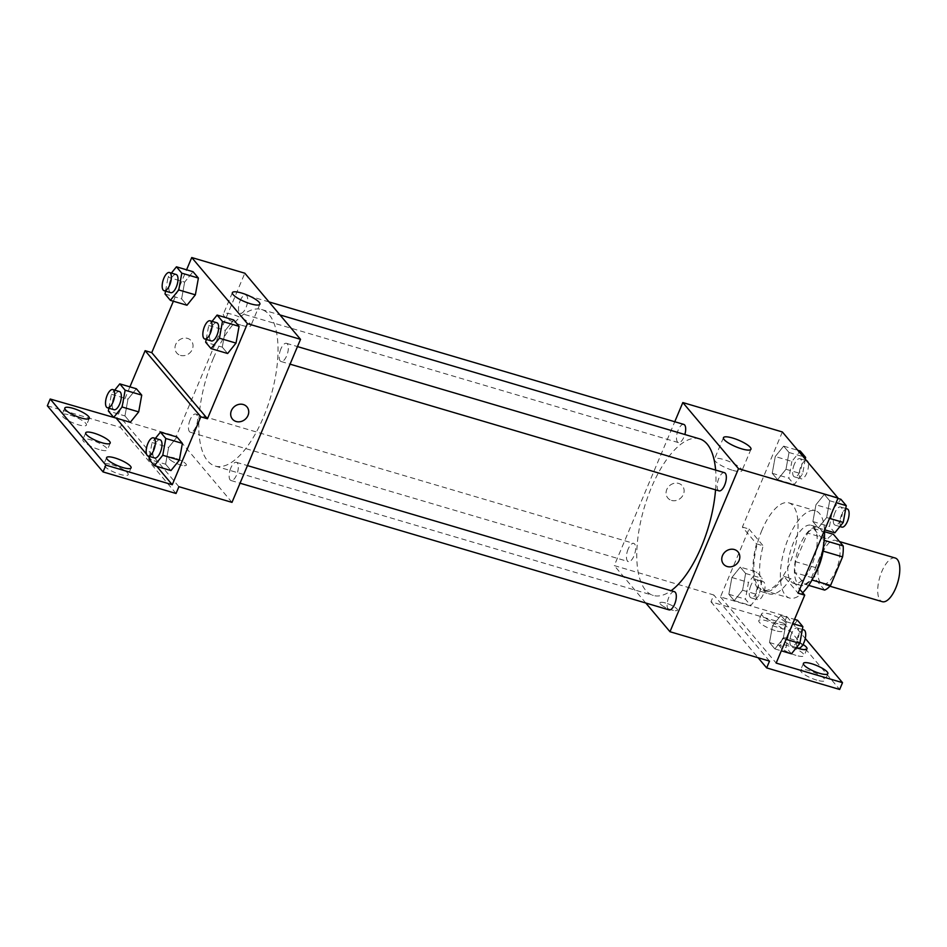 <?xml version="1.0" encoding="UTF-8"?>
<svg xmlns="http://www.w3.org/2000/svg" width="947" height="947" viewBox="0 0 947 947"><rect width="100%" height="100%" fill="white"/><g stroke="black" fill="none" stroke-linecap="round" stroke-linejoin="round"><path stroke-width="0.71" stroke-dasharray="4.74 3.55" d="M895.199 558.02A22.764 9.34 -73.5 0 0 881.799 571.586A22.764 9.34 -73.5 0 0 882.308 601.688M822.067 553.948A22.764 9.34 -73.5 0 0 822.576 584.05A22.764 9.34 -73.5 0 0 837.988 564.862A22.764 9.34 -73.5 0 0 835.479 540.382A22.764 9.34 -73.5 0 0 822.067 553.948M824.636 590.088L814.87 578.499A29.381 12.062 -73.5 0 1 815.474 567.561L827.5 538.961A29.381 12.062 -73.5 0 1 833.431 534.333M808.702 585.388L804.725 584.216L794.959 572.615L814.87 578.499M815.474 567.561L795.563 561.678L807.59 533.078L827.5 538.961M795.563 561.678A29.381 12.062 -73.5 0 0 794.959 572.615M804.725 584.216A29.381 12.062 -73.5 0 0 810.656 579.588L812.005 579.99M807.59 533.078A29.381 12.062 -73.5 0 1 813.52 528.462L823.286 540.05A29.381 12.062 -73.5 0 1 822.671 550.988L810.656 579.588M814.68 574.782A30.351 12.453 106.5 0 1 800.523 585.447A30.351 12.453 106.5 0 1 797.694 583.506A30.351 12.453 106.5 0 1 798.416 549A30.351 12.453 106.5 0 1 817.723 527.23A30.351 12.453 106.5 0 1 823.807 543.874M791.065 581.553A30.351 12.453 -73.5 0 0 793.882 583.482A30.351 12.453 -73.5 0 0 814.432 557.901A30.351 12.453 -73.5 0 0 811.082 525.265A30.351 12.453 -73.5 0 0 793.207 543.353A30.351 12.453 -73.5 0 0 791.065 581.553M823.286 540.05L824.21 540.335M813.52 528.462L824.541 531.717M824.494 530.32A45.527 18.691 -73.5 0 0 815.379 510.717A45.527 18.691 -73.5 0 0 788.555 537.849A45.527 18.691 -73.5 0 0 789.585 598.042A45.527 18.691 -73.5 0 0 802.677 592.727M762.015 530.012A45.527 18.691 -73.5 0 0 763.045 590.206A45.527 18.691 -73.5 0 0 793.858 551.829A45.527 18.691 -73.5 0 0 788.839 502.869A45.527 18.691 -73.5 0 0 762.015 530.012M782.364 431.962L742.377 527.065L756.511 543.838A47.35 19.437 106.5 0 0 762.524 591.946A47.35 19.437 106.5 0 0 783.95 576.403L798.072 593.177M775.262 456.537L783.654 446.132L789.017 452.488L785.986 469.262L777.594 479.667L772.231 473.299L775.262 456.537L783.654 446.132L789.017 452.488L785.986 469.262L777.594 479.667L772.231 473.299L775.262 456.537L791.858 461.426L800.251 451.021M815.923 504.798L824.316 494.393L829.679 500.75L826.648 517.524L818.255 527.929L812.893 521.572L815.923 504.798L824.316 494.393L829.679 500.75L826.648 517.524L818.255 527.929L812.893 521.572L815.923 504.798L832.52 509.699L840.9 499.294M671.53 500.407A9.482 8.345 139.9 0 0 682.171 496.488A9.482 8.345 139.9 0 0 682.349 485.811A9.482 8.345 139.9 0 0 669.718 485.539A9.482 8.345 139.9 0 0 667.836 498.027A9.482 8.345 139.9 0 0 671.53 500.407A9.482 8.345 -40.1 0 1 667.836 498.027A9.482 8.345 -40.1 0 1 669.718 485.539A9.482 8.345 -40.1 0 1 682.349 485.811A9.482 8.345 -40.1 0 1 682.171 496.5A9.482 8.345 -40.1 0 1 671.53 500.418M742.377 527.065L749.018 529.018L720.466 596.953L786.827 616.556L783.962 623.351L710.972 601.795L713.825 595L614.283 565.596L674.761 421.735M683.77 424.398A9.482 3.895 -73.5 0 0 678.182 430.056A9.482 3.895 -73.5 0 0 678.395 442.592A9.482 3.895 -73.5 0 0 684.847 434.495M628.157 549.071A9.482 3.895 -73.5 0 0 628.37 561.607A9.482 3.895 -73.5 0 0 634.786 553.616A9.482 3.895 -73.5 0 0 633.744 543.412A9.482 3.895 -73.5 0 0 628.157 549.071M645.807 603.026L614.283 565.596M674.394 591.686A9.482 3.895 -73.5 0 0 668.807 597.332A9.482 3.895 -73.5 0 0 669.02 609.88M724.431 472.671A9.482 3.895 -73.5 0 0 718.844 478.318A9.482 3.895 -73.5 0 0 719.057 490.866M715.553 489.824A81.643 33.512 -73.5 0 0 715.624 470.067M699.525 438.84A81.643 33.512 -73.5 0 0 651.429 487.492A81.643 33.512 -73.5 0 0 653.276 595.438A81.643 33.512 -73.5 0 0 671.103 590.715M660.379 604.044A9.482 2.261 22.8 0 0 669.707 609.323A9.482 2.261 22.8 0 0 677.413 610.176A9.482 2.261 22.8 0 0 669.553 604.411A9.482 2.261 22.8 0 0 659.929 602.825A9.482 2.261 22.8 0 0 660.379 604.044A9.482 2.261 -157.2 0 1 659.929 602.813A9.482 2.261 -157.2 0 1 669.553 604.411A9.482 2.261 -157.2 0 1 677.425 610.164A9.482 2.261 -157.2 0 1 669.718 609.323A9.482 2.261 -157.2 0 1 660.379 604.044M769.52 661.113L713.825 595M732.753 470.339A14.927 3.563 22.8 0 0 741.939 470.706A14.927 3.563 22.8 0 0 729.569 461.651A14.927 3.563 22.8 0 0 714.429 459.141A14.927 3.563 22.8 0 0 732.753 470.339M738.044 551.923L738.044 551.923A9.482 8.345 139.9 0 0 734.351 549.544A9.482 8.345 139.9 0 0 723.709 553.462A9.482 8.345 139.9 0 0 723.532 564.152L723.532 564.152M710.972 601.795L758.097 657.739M756.511 543.838L763.152 545.803A47.35 19.437 -73.5 0 0 769.165 593.911A47.35 19.437 -73.5 0 0 790.579 578.368L799.73 589.235M749.018 529.018L763.152 545.803M783.962 623.351L839.658 689.463M786.827 616.556L805.27 638.456M775.084 630.548A13.282 3.172 -157.2 0 1 758.784 620.581A13.282 3.172 -157.2 0 1 772.243 622.818A13.282 3.172 -157.2 0 1 783.264 630.88A13.282 3.172 -157.2 0 1 775.084 630.548M816.859 680.147A13.282 3.172 -157.2 0 1 800.546 670.18A13.282 3.172 -157.2 0 1 814.018 672.406A13.282 3.172 -157.2 0 1 825.038 680.467A13.282 3.172 -157.2 0 1 816.859 680.147M795.965 655.348A13.282 3.172 -157.2 0 1 779.665 645.381A13.282 3.172 -157.2 0 1 793.136 647.606A13.282 3.172 -157.2 0 1 804.145 655.667A13.282 3.172 -157.2 0 1 795.965 655.348M783.95 576.403L790.579 578.368M780.92 615.372L786.282 621.729L783.252 638.503L774.859 648.908L769.497 642.539L772.527 625.778L780.92 615.372L786.282 621.729L783.252 638.503L774.859 648.908L769.497 642.539L772.527 625.778L780.92 615.372L794.521 619.385M740.258 567.099L745.62 573.468L742.59 590.23L734.197 600.635L728.847 594.278L731.877 577.504L740.258 567.099L745.62 573.468L742.59 590.23L734.197 600.635L728.847 594.278L731.877 577.504L740.258 567.099L756.854 572L762.217 578.368L759.186 595.13L750.793 605.535L745.431 599.179L748.461 582.405L756.854 572M720.466 596.953L776.161 663.078M777.937 623.765A13.282 3.172 -157.2 0 1 761.637 613.798A13.282 3.172 -157.2 0 1 775.108 616.024A13.282 3.172 -157.2 0 1 786.117 624.085A13.282 3.172 -157.2 0 1 777.937 623.765M796.332 647.748A13.282 3.172 -157.2 0 1 782.518 638.586A13.282 3.172 -157.2 0 1 790.354 638.811A13.282 3.172 -157.2 0 1 803.032 644.445M213.442 358.144A81.643 33.512 -73.5 0 0 215.289 466.09A81.643 33.512 -73.5 0 0 270.546 397.278A81.643 33.512 -73.5 0 0 261.538 309.491A81.643 33.512 -73.5 0 0 213.442 358.144M240.195 300.708A9.482 3.895 106.5 0 1 245.782 295.05A9.482 3.895 106.5 0 1 245.995 307.597A9.482 3.895 106.5 0 1 240.408 313.244A9.482 3.895 106.5 0 1 240.195 300.708M230.819 467.984A9.482 3.895 -73.5 0 0 231.032 480.531A9.482 3.895 -73.5 0 0 237.46 472.541A9.482 3.895 -73.5 0 0 236.407 462.337A9.482 3.895 -73.5 0 0 230.819 467.984M190.158 419.722A9.482 3.895 -73.5 0 0 190.383 432.258A9.482 3.895 -73.5 0 0 196.798 424.268A9.482 3.895 -73.5 0 0 195.745 414.064A9.482 3.895 -73.5 0 0 190.158 419.722M280.857 348.97A9.482 3.895 -73.5 0 0 281.07 361.517A9.482 3.895 -73.5 0 0 287.486 353.515A9.482 3.895 -73.5 0 0 286.432 343.323A9.482 3.895 -73.5 0 0 280.857 348.97M231.991 502.372L176.296 436.247L244.823 273.21M169.3 459.023A9.482 2.261 22.8 0 0 178.628 464.302A9.482 2.261 22.8 0 0 186.334 465.143A9.482 2.261 22.8 0 0 178.474 459.39A9.482 2.261 22.8 0 0 168.85 457.792A9.482 2.261 22.8 0 0 169.3 459.023A9.482 2.261 -157.2 0 1 168.85 457.792A9.482 2.261 -157.2 0 1 178.474 459.378A9.482 2.261 -157.2 0 1 186.346 465.143A9.482 2.261 -157.2 0 1 178.64 464.302A9.482 2.261 -157.2 0 1 169.3 459.011M178.9 486.687L123.205 420.575L176.296 436.247M180.451 355.385A9.482 8.345 139.9 0 0 191.093 351.467A9.482 8.345 139.9 0 0 191.27 340.778A9.482 8.345 139.9 0 0 178.64 340.506A9.482 8.345 139.9 0 0 176.758 353.006A9.482 8.345 139.9 0 0 180.451 355.385A9.482 8.345 -40.1 0 1 176.758 353.006A9.482 8.345 -40.1 0 1 178.64 340.506A9.482 8.345 -40.1 0 1 191.27 340.778A9.482 8.345 -40.1 0 1 191.093 351.467A9.482 8.345 -40.1 0 1 180.451 355.385M47.35 405.801L120.352 427.369L123.205 420.575M129.917 386.85L116.706 418.278M173.372 301.217L186.583 269.8M222.273 347.147L227.635 353.503L222.273 347.147L225.303 330.373L222.273 347.147L205.677 342.246M233.696 319.968L225.303 330.373L233.696 319.968M184.641 282.111L181.611 298.873L186.973 305.242L181.611 298.873L184.641 282.111L193.034 271.706L184.641 282.111L168.057 277.211L171.383 273.079M246.966 406.902L246.966 406.902A9.482 8.345 139.9 0 0 243.272 404.523A9.482 8.345 139.9 0 0 232.631 408.429A9.482 8.345 139.9 0 0 232.453 419.119L232.453 419.119M241.674 325.318A14.927 3.563 22.8 0 0 250.86 325.685A14.927 3.563 22.8 0 0 238.49 316.618A14.927 3.563 22.8 0 0 223.35 314.12A14.927 3.563 22.8 0 0 241.674 325.318M99.163 449.565A13.282 3.172 -157.2 0 1 82.863 439.597A13.282 3.172 -157.2 0 1 96.334 441.823A13.282 3.172 -157.2 0 1 107.342 449.896A13.282 3.172 -157.2 0 1 99.163 449.565M111.935 464.717A13.282 3.172 -157.2 0 1 128.236 474.684A13.282 3.172 -157.2 0 1 114.765 472.458A13.282 3.172 -157.2 0 1 103.744 464.397A13.282 3.172 -157.2 0 1 111.935 464.717M70.161 415.129A13.282 3.172 -157.2 0 1 86.461 425.096A13.282 3.172 -157.2 0 1 72.99 422.871A13.282 3.172 -157.2 0 1 61.981 414.81A13.282 3.172 -157.2 0 1 70.161 415.129M176.047 493.482L120.352 427.369M124.945 415.934L130.307 422.291L124.945 415.934L127.975 399.161L124.945 415.934L108.36 411.034M136.368 388.755L127.975 399.161L136.368 388.755M165.607 464.196L170.969 470.564L165.607 464.196L168.637 447.434L165.607 464.196L149.01 459.295M177.03 437.029L168.637 447.434L177.03 437.029M156.8 466.386L149.342 457.519M148.087 456.04L146.56 454.217M165.536 291.131L168.057 277.211M176.106 274.476A9.482 3.895 -73.5 0 0 170.519 280.123A9.482 3.895 -73.5 0 0 170.732 292.67M165.027 293.972L181.611 298.873M206.197 339.405L208.707 325.472L212.045 321.353M216.756 322.738A9.482 3.895 -73.5 0 0 211.169 328.396A9.482 3.895 -73.5 0 0 211.382 340.932M208.707 325.472L225.303 330.373M108.869 408.193L111.391 394.272L114.717 390.14M119.44 391.537A9.482 3.895 -73.5 0 0 113.853 397.184A9.482 3.895 -73.5 0 0 114.066 409.72M111.391 394.272L127.975 399.161M149.531 456.454L152.041 442.533L155.379 438.402M160.09 439.799A9.482 3.895 -73.5 0 0 154.503 445.457A9.482 3.895 -73.5 0 0 154.716 457.993M152.041 442.533L168.637 447.434M805.281 459.177L802.571 474.151L794.19 484.556L788.827 478.199L791.858 461.426M794.32 464.35A9.482 3.895 -73.5 0 0 794.533 476.886A9.482 3.895 -73.5 0 0 800.949 468.895A9.482 3.895 -73.5 0 0 799.907 458.691A9.482 3.895 -73.5 0 0 794.32 464.35M785.986 469.262L802.571 474.151M777.594 479.667L794.19 484.556M772.231 473.299L788.827 478.199M783.654 446.132L797.812 450.31M789.017 452.488L803.174 456.667M799.907 458.691L806.536 460.656A9.482 3.895 -73.5 0 0 800.949 466.315A9.482 3.895 -73.5 0 0 801.162 478.851A9.482 3.895 -73.5 0 0 806.749 473.204A9.482 3.895 -73.5 0 0 808.063 462.467M834.84 532.83L829.477 526.461L832.52 509.699M834.97 512.611A9.482 3.895 -73.5 0 0 835.183 525.159A9.482 3.895 -73.5 0 0 841.611 517.169A9.482 3.895 -73.5 0 0 840.557 506.965A9.482 3.895 -73.5 0 0 834.97 512.611M826.648 517.524L829.525 518.376M818.255 527.929L824.707 529.835M812.893 521.572L829.477 526.461M824.316 494.393L837.917 498.406M829.679 500.75L836.13 502.656M847.198 508.918A9.482 3.895 -73.5 0 0 841.611 514.576A9.482 3.895 -73.5 0 0 841.824 527.112M750.924 585.329A9.482 3.895 -73.5 0 0 751.137 597.865A9.482 3.895 -73.5 0 0 757.553 589.874A9.482 3.895 -73.5 0 0 756.511 579.671A9.482 3.895 -73.5 0 0 750.924 585.329M742.59 590.23L759.186 595.13M734.197 600.635L750.793 605.535M728.847 594.278L745.431 599.179M731.877 577.504L748.461 582.405M745.62 573.468L762.217 578.368M757.553 587.282A9.482 3.895 -73.5 0 0 757.778 599.83A9.482 3.895 -73.5 0 0 764.193 591.828A9.482 3.895 -73.5 0 0 763.14 581.636A9.482 3.895 -73.5 0 0 757.553 587.282M791.443 653.809L786.093 647.44L789.123 630.678L797.516 620.273M791.574 633.59A9.482 3.895 -73.5 0 0 791.799 646.138A9.482 3.895 -73.5 0 0 798.214 638.136A9.482 3.895 -73.5 0 0 797.161 627.944A9.482 3.895 -73.5 0 0 791.574 633.59M783.252 638.503L786.128 639.355M774.859 648.908L781.311 650.814M769.497 642.539L786.093 647.44M772.527 625.778L789.123 630.678M786.282 621.729L792.734 623.635M803.802 629.897A9.482 3.895 -73.5 0 0 798.214 635.555A9.482 3.895 -73.5 0 0 798.428 648.091M839.527 541.577L835.479 540.382M829.892 586.205L822.576 584.05M793.882 583.482L800.523 585.447M811.082 525.265L817.723 527.23M763.045 590.206L789.585 598.042M788.839 502.869L815.379 510.717M723.449 437.68L714.429 459.141M750.959 449.245L741.939 470.706M762.524 591.946L769.165 593.911M782.518 638.586L779.665 645.381M806.998 648.884L804.145 655.667M803.411 663.385L800.546 670.18M827.891 673.672L825.038 680.467M761.637 613.798L758.784 620.581M786.117 624.085L783.264 630.88M215.289 466.09L653.276 595.438M261.538 309.491L279.969 314.937M268.995 301.904L245.782 295.05M678.395 442.592L240.408 313.244M231.032 480.531L240.053 483.195M236.407 462.337L247.451 465.593M190.383 432.258L628.37 561.607M195.745 414.064L633.744 543.412M281.07 361.517L290.078 364.169M286.432 343.323L297.476 346.578M232.37 292.647L223.35 314.12M259.88 304.212L250.86 325.685M64.834 408.015L61.981 414.81M89.314 418.302L86.461 425.096M106.609 457.602L103.744 464.397M131.088 467.889L128.236 474.684M85.715 432.803L82.863 439.597M110.207 443.101L107.342 449.896M794.533 476.886L801.162 478.851M835.183 525.159L839.906 526.556M840.557 506.965L845.754 508.492M751.137 597.865L757.778 599.83M756.511 579.671L763.14 581.636M791.799 646.138L796.51 647.523M797.161 627.944L802.358 629.471"/><path stroke-width="1.42" d="M829.892 586.205L882.308 601.688A22.764 9.34 -73.5 0 0 897.72 582.5A22.764 9.34 -73.5 0 0 895.199 558.02L839.527 541.577M824.541 531.717L833.431 534.333L843.197 545.934A29.381 12.062 -73.5 0 1 842.581 556.872L830.566 585.471A29.381 12.062 -73.5 0 1 824.636 590.088L808.702 585.388M823.807 543.874A30.351 12.453 106.5 0 1 814.68 574.782M824.21 540.335L843.197 545.934M812.005 579.99L830.566 585.471M823.073 551.107L842.581 556.872M802.677 592.727A45.527 18.691 -73.5 0 0 824.494 530.32M674.761 421.735L682.823 402.558L782.364 431.962L838.059 498.075L798.072 593.177L804.713 595.142L776.161 663.078L842.522 682.669L839.658 689.463L766.668 667.907L769.52 661.113L669.979 631.72L645.807 603.026M684.847 434.495A9.482 3.895 -73.5 0 0 683.77 424.398L268.995 301.904M682.823 402.558L738.506 468.682L669.979 631.72M240.053 483.195L669.02 609.88A9.482 3.895 -73.5 0 0 675.448 601.89A9.482 3.895 -73.5 0 0 674.394 591.686L247.451 465.593M290.078 364.169L719.057 490.866A9.482 3.895 -73.5 0 0 725.473 482.863A9.482 3.895 -73.5 0 0 724.431 472.671L297.476 346.578M671.103 590.715A81.643 33.512 -73.5 0 0 701.372 546.786A81.643 33.512 -73.5 0 0 715.553 489.824M715.624 470.067A81.643 33.512 -73.5 0 0 699.525 438.84L279.969 314.937M741.773 448.878A14.927 3.563 -157.2 0 1 723.449 437.68A14.927 3.563 -157.2 0 1 738.589 440.177A14.927 3.563 -157.2 0 1 750.959 449.245A14.927 3.563 -157.2 0 1 741.773 448.878M738.506 468.682L838.059 498.075M734.363 549.544A9.482 8.345 -40.1 0 1 738.044 551.923A9.482 8.345 -40.1 0 1 736.162 564.424A9.482 8.345 -40.1 0 1 723.532 564.152A9.482 8.345 -40.1 0 1 723.709 553.462A9.482 8.345 -40.1 0 1 734.363 549.544M723.532 564.152A9.482 8.345 139.9 0 0 736.162 564.424A9.482 8.345 139.9 0 0 738.044 551.923M758.097 657.739L766.668 667.907M805.27 638.456L842.522 682.669M799.73 589.235L804.713 595.142M819.711 673.353A13.282 3.172 -157.2 0 1 803.411 663.385A13.282 3.172 -157.2 0 1 816.87 665.611A13.282 3.172 -157.2 0 1 827.891 673.672A13.282 3.172 -157.2 0 1 819.711 673.353M803.032 644.445A13.282 3.172 -157.2 0 1 806.998 648.884A13.282 3.172 -157.2 0 1 798.818 648.553A13.282 3.172 -157.2 0 1 796.332 647.748M186.583 269.8L191.744 257.537L244.823 273.21L300.519 339.334L231.991 502.372L178.9 486.687L176.047 493.482L103.045 471.926L47.35 405.801L50.203 399.018L116.706 418.278M191.744 257.537L247.427 323.649L207.452 418.763L151.757 352.639L145.128 350.674L129.917 386.85M151.757 352.639L173.372 301.217M236.016 343.098L239.058 326.336L233.696 319.968L239.058 326.336L236.016 343.098L227.635 353.503L236.016 343.098L219.432 338.197L211.039 348.603L205.677 342.246L206.197 339.405M198.397 278.063L193.034 271.706L198.397 278.063L195.366 294.837L198.397 278.063L181.8 273.162L178.77 289.936L170.377 300.341L165.027 293.972L165.536 291.131M186.973 305.242L195.366 294.837L186.973 305.242L170.377 300.341M250.695 303.845A14.927 3.563 -157.2 0 1 232.37 292.647A14.927 3.563 -157.2 0 1 247.51 295.156A14.927 3.563 -157.2 0 1 259.88 304.212A14.927 3.563 -157.2 0 1 250.695 303.845M247.427 323.649L300.519 339.334M243.284 404.523A9.482 8.345 -40.1 0 1 246.966 406.902A9.482 8.345 -40.1 0 1 245.084 419.391A9.482 8.345 -40.1 0 1 232.453 419.119A9.482 8.345 -40.1 0 1 232.631 408.441A9.482 8.345 -40.1 0 1 243.284 404.523M207.452 418.763L200.823 416.798L172.259 484.734L105.898 465.131L103.045 471.926M232.453 419.119A9.482 8.345 139.9 0 0 245.084 419.391A9.482 8.345 139.9 0 0 246.966 406.902M105.898 465.131L50.203 399.018M200.823 416.798L145.128 350.674M141.73 395.124L136.368 388.755L141.73 395.124L138.7 411.886L141.73 395.124L125.134 390.223L122.104 406.985L113.711 417.39L108.36 411.034L108.869 408.193M130.307 422.291L138.7 411.886L130.307 422.291L113.711 417.39M182.38 443.385L177.03 437.029L182.38 443.385L179.35 460.159L182.38 443.385L165.796 438.485L162.766 455.258L154.373 465.664L149.01 459.295L149.531 456.454M170.969 470.564L179.35 460.159L170.969 470.564L154.373 465.664M172.259 484.734L156.8 466.386M149.342 457.519L148.087 456.04A9.482 3.895 -73.5 0 0 154.503 448.038A9.482 3.895 -73.5 0 0 153.45 437.834A9.482 3.895 -73.5 0 0 147.862 443.492A9.482 3.895 -73.5 0 0 148.087 456.028L154.716 457.993A9.482 3.895 -73.5 0 0 161.144 450.003A9.482 3.895 -73.5 0 0 160.09 439.799L153.45 437.834M146.56 454.217L116.564 418.61M102.027 442.77A13.282 3.172 -157.2 0 1 85.715 432.803A13.282 3.172 -157.2 0 1 99.186 435.028A13.282 3.172 -157.2 0 1 110.207 443.101A13.282 3.172 -157.2 0 1 102.027 442.77M114.788 457.922A13.282 3.172 -157.2 0 1 131.088 467.889A13.282 3.172 -157.2 0 1 117.617 465.664A13.282 3.172 -157.2 0 1 106.609 457.602A13.282 3.172 -157.2 0 1 114.788 457.922M73.014 408.335A13.282 3.172 -157.2 0 1 89.314 418.302A13.282 3.172 -157.2 0 1 75.843 416.076A13.282 3.172 -157.2 0 1 64.834 408.015A13.282 3.172 -157.2 0 1 73.014 408.335M171.383 273.079L176.45 266.805L181.8 273.162M164.091 290.705L170.732 292.67A9.482 3.895 -73.5 0 0 177.148 284.668A9.482 3.895 -73.5 0 0 176.106 274.476L169.466 272.511A9.482 3.895 -73.5 0 0 163.878 278.169A9.482 3.895 -73.5 0 0 164.091 290.705A9.482 3.895 -73.5 0 0 170.507 282.715A9.482 3.895 -73.5 0 0 169.466 272.511M178.77 289.936L195.366 294.837M176.45 266.805L193.034 271.706M212.045 321.353L217.1 315.067L222.462 321.435L219.432 338.197M204.753 338.979L211.382 340.932A9.482 3.895 -73.5 0 0 217.81 332.942A9.482 3.895 -73.5 0 0 216.756 322.738L210.127 320.784A9.482 3.895 -73.5 0 0 204.54 326.431A9.482 3.895 -73.5 0 0 204.753 338.979A9.482 3.895 -73.5 0 0 211.169 330.977A9.482 3.895 -73.5 0 0 210.127 320.784M211.039 348.603L227.635 353.503M217.1 315.067L233.696 319.968M222.462 321.435L239.058 326.336M114.717 390.14L119.784 383.866L125.134 390.223M107.425 407.766L114.066 409.72A9.482 3.895 -73.5 0 0 120.482 401.729A9.482 3.895 -73.5 0 0 119.44 391.537L112.8 389.572A9.482 3.895 -73.5 0 0 107.212 395.23A9.482 3.895 -73.5 0 0 107.425 407.766A9.482 3.895 -73.5 0 0 113.841 399.776A9.482 3.895 -73.5 0 0 112.8 389.572M122.104 406.985L138.7 411.886M119.784 383.866L136.368 388.755M155.379 438.402L160.434 432.128L165.796 438.485M162.766 455.258L179.35 460.159M160.434 432.128L177.03 437.029M797.812 450.31L800.251 451.021L805.613 457.389L805.281 459.177M803.174 456.667L805.613 457.389M808.063 462.467A9.482 3.895 -73.5 0 0 806.536 460.656L806.536 460.656M837.917 498.406L840.9 499.294L846.263 505.651L843.232 522.424L834.84 532.83L824.707 529.835M829.525 518.376L843.232 522.424M836.13 502.656L846.263 505.651M839.906 526.556L841.824 527.112A9.482 3.895 -73.5 0 0 848.24 519.122A9.482 3.895 -73.5 0 0 847.198 508.918L845.754 508.492M794.521 619.385L797.516 620.273L802.867 626.63L799.836 643.404L791.443 653.809L781.311 650.814M786.128 639.355L799.836 643.404M792.734 623.635L802.867 626.63M796.51 647.523L798.428 648.091A9.482 3.895 -73.5 0 0 804.843 640.101A9.482 3.895 -73.5 0 0 803.802 629.897L802.358 629.471"/></g></svg>
